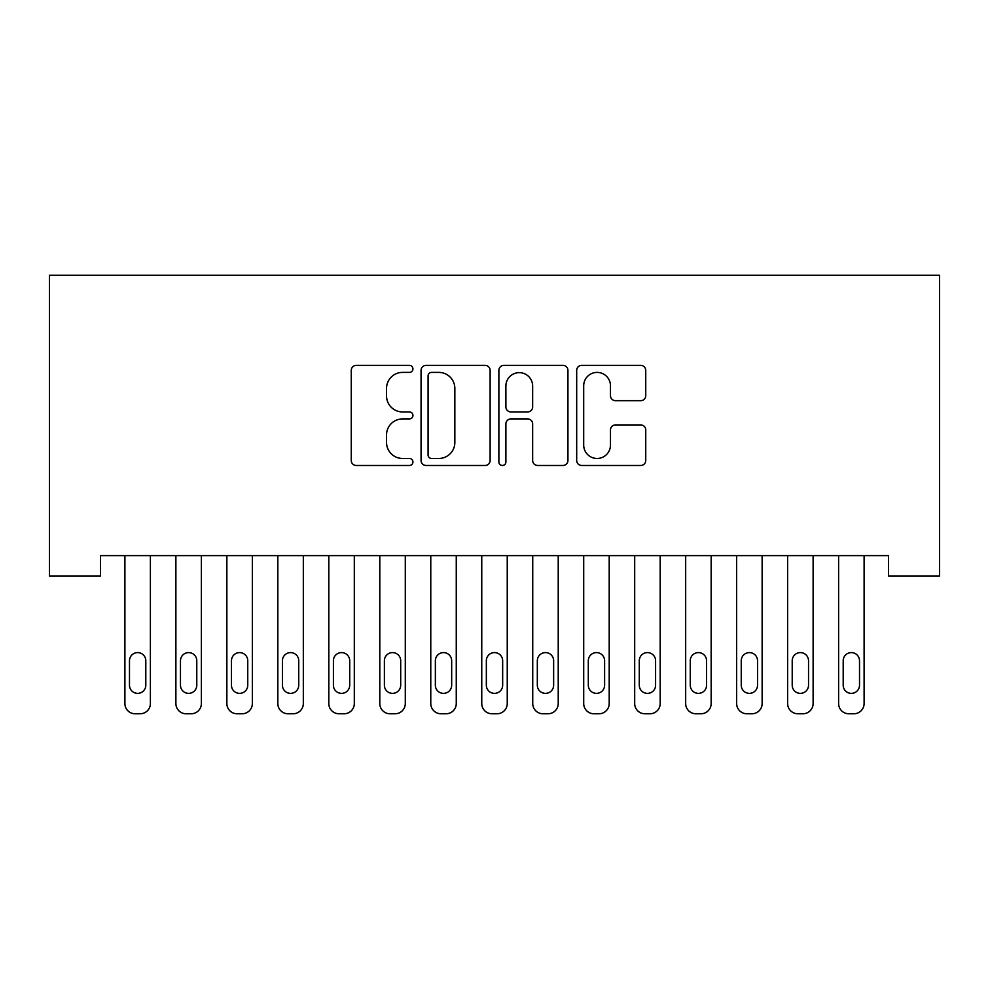<?xml version="1.0" encoding="UTF-8"?>
<svg xmlns="http://www.w3.org/2000/svg" width="989" height="989" viewBox="0 0 989 989"><rect width="100%" height="100%" fill="white"/><g stroke="black" fill="none" stroke-linecap="round" stroke-linejoin="round"><path stroke-width="1.48" d="M412.932 368.897A3.499 3.499 0 0 0 409.434 365.386L356.263 365.386A5.007 5.007 0 0 0 351.256 370.393L351.256 460.466A5.007 5.007 0 0 0 356.263 465.473L409.434 465.473A3.499 3.499 0 0 0 412.932 461.962A3.499 3.499 0 0 0 409.434 458.463L402.548 458.463A16.009 16.009 0 0 1 386.538 442.454L386.538 434.95A16.009 16.009 0 0 1 402.548 418.928L409.434 418.928A3.499 3.499 0 0 0 412.932 415.429A3.499 3.499 0 0 0 409.434 411.931L402.548 411.931A16.009 16.009 0 0 1 386.538 395.921L386.538 388.405A16.009 16.009 0 0 1 402.548 372.396L409.434 372.396A3.499 3.499 0 0 0 412.932 368.897M640.736 400.669A5.007 5.007 0 0 0 645.743 395.662L645.743 370.393A5.007 5.007 0 0 0 640.736 365.386L581.693 365.386A5.007 5.007 0 0 0 576.686 370.393L576.686 460.466A5.007 5.007 0 0 0 581.693 465.473L640.736 465.473A5.007 5.007 0 0 0 645.743 460.466L645.743 429.943A5.007 5.007 0 0 0 640.736 424.936L615.467 424.936A5.007 5.007 0 0 0 610.473 429.943L610.473 445.075A13.389 13.389 0 0 1 597.084 458.463A13.389 13.389 0 0 1 583.695 445.075L583.695 385.784A13.389 13.389 0 0 1 597.084 372.396A13.389 13.389 0 0 1 610.473 385.784L610.473 395.662A5.007 5.007 0 0 0 615.467 400.669L640.736 400.669M888.567 555.62L100.433 555.62L100.433 576.018L49.45 576.018L49.45 275.239L939.55 275.239L939.55 576.018L888.567 576.018L888.567 555.62M490.124 370.393A5.007 5.007 0 0 0 485.117 365.386L426.074 365.386A5.007 5.007 0 0 0 421.067 370.393L421.067 460.466A5.007 5.007 0 0 0 426.074 465.473L485.117 465.473A5.007 5.007 0 0 0 490.124 460.466L490.124 370.393M503.883 365.386L562.926 365.386A5.007 5.007 0 0 1 567.933 370.393L567.933 460.466A5.007 5.007 0 0 1 562.926 465.473L537.657 465.473A5.007 5.007 0 0 1 532.651 460.466L532.651 423.935A5.007 5.007 0 0 0 527.656 418.928L510.893 418.928A5.007 5.007 0 0 0 505.886 423.935L505.886 461.962A3.499 3.499 0 0 1 502.387 465.473A3.499 3.499 0 0 1 498.876 461.962L498.876 370.393A5.007 5.007 0 0 1 503.883 365.386M431.575 372.396A3.499 3.499 0 0 0 428.076 375.894L428.076 454.965A3.499 3.499 0 0 0 431.575 458.463L438.832 458.463A16.009 16.009 0 0 0 454.841 442.454L454.841 388.405A16.009 16.009 0 0 0 438.832 372.396L431.575 372.396M532.651 386.031A13.389 13.389 0 0 0 519.274 372.643A13.389 13.389 0 0 0 505.886 386.031L505.886 406.924A5.007 5.007 0 0 0 510.893 411.931L527.656 411.931A5.007 5.007 0 0 0 532.651 406.924L532.651 386.031M124.898 703.562L124.898 555.62L124.898 703.562A10.199 10.199 179.5 0 0 135.097 713.761L140.191 713.761A10.199 10.199 179.5 0 0 150.39 703.562L150.39 555.62M129.485 685.216A8.159 8.159 0.5 0 0 137.644 693.376A8.159 8.159 0.5 0 0 145.803 685.216A8.159 8.159 -0.5 0 1 137.644 693.376A8.159 8.159 -0.5 0 1 129.485 685.216L129.485 660.739A8.159 8.159 -0.5 0 1 137.644 652.592A8.159 8.159 -0.5 0 1 145.803 660.739A8.159 8.159 0.5 0 0 137.644 652.592A8.159 8.159 0.5 0 0 129.485 660.739M145.803 660.739L145.803 685.216M175.881 703.562L175.881 555.62L175.881 703.562A10.199 10.199 179.5 0 0 186.08 713.761L191.174 713.761A10.199 10.199 179.5 0 0 201.373 703.562L201.373 555.62M180.468 685.216A8.159 8.159 0.5 0 0 188.627 693.376A8.159 8.159 0.5 0 0 196.786 685.216A8.159 8.159 -0.5 0 1 188.627 693.376A8.159 8.159 -0.5 0 1 180.468 685.216L180.468 660.739A8.159 8.159 -0.5 0 1 188.627 652.592A8.159 8.159 -0.5 0 1 196.786 660.739A8.159 8.159 0.5 0 0 188.627 652.592A8.159 8.159 0.5 0 0 180.468 660.739M226.864 703.562L226.864 555.62L226.864 703.562A10.199 10.199 179.5 0 0 237.051 713.761L242.157 713.761A10.199 10.199 179.5 0 0 252.343 703.562L252.343 555.62M231.451 685.216A8.159 8.159 0.5 0 0 239.598 693.376A8.159 8.159 0.5 0 0 247.757 685.216A8.159 8.159 -0.5 0 1 239.598 693.376A8.159 8.159 -0.5 0 1 231.451 685.216L231.451 660.739A8.159 8.159 -0.5 0 1 239.598 652.592A8.159 8.159 -0.5 0 1 247.757 660.739A8.159 8.159 0.5 0 0 239.598 652.592A8.159 8.159 0.5 0 0 231.451 660.739M196.786 660.739L196.786 685.216M247.757 660.739L247.757 685.216M277.835 703.562L277.835 555.62L277.835 703.562A10.199 10.199 179.5 0 0 288.034 713.761L293.127 713.761A10.199 10.199 179.5 0 0 303.326 703.562L303.326 555.62M282.421 685.216A8.159 8.159 0.5 0 0 290.581 693.376A8.159 8.159 0.5 0 0 298.74 685.216A8.159 8.159 -0.5 0 1 290.581 693.376A8.159 8.159 -0.5 0 1 282.421 685.216L282.421 660.739A8.159 8.159 -0.5 0 1 290.581 652.592A8.159 8.159 -0.5 0 1 298.74 660.739A8.159 8.159 0.5 0 0 290.581 652.592A8.159 8.159 0.5 0 0 282.421 660.739M328.818 703.562L328.818 555.62L328.818 703.562A10.199 10.199 179.5 0 0 339.017 713.761L344.11 713.761A10.199 10.199 179.5 0 0 354.309 703.562L354.309 555.62M333.404 685.216A8.159 8.159 0.5 0 0 341.564 693.376A8.159 8.159 0.5 0 0 349.723 685.216A8.159 8.159 -0.5 0 1 341.564 693.376A8.159 8.159 -0.5 0 1 333.404 685.216L333.404 660.739A8.159 8.159 -0.5 0 1 341.564 652.592A8.159 8.159 -0.5 0 1 349.723 660.739A8.159 8.159 0.5 0 0 341.564 652.592A8.159 8.159 0.5 0 0 333.404 660.739M298.74 660.739L298.74 685.216M349.723 660.739L349.723 685.216M379.801 703.562L379.801 555.62L379.801 703.562A10.199 10.199 179.5 0 0 389.987 713.761L395.093 713.761A10.199 10.199 179.5 0 0 405.292 703.562L405.292 555.62M384.387 685.216A8.159 8.159 0.5 0 0 392.546 693.376A8.159 8.159 0.5 0 0 400.693 685.216A8.159 8.159 -0.5 0 1 392.546 693.376A8.159 8.159 -0.5 0 1 384.387 685.216L384.387 660.739A8.159 8.159 -0.5 0 1 392.546 652.592A8.159 8.159 -0.5 0 1 400.693 660.739A8.159 8.159 0.5 0 0 392.546 652.592A8.159 8.159 0.5 0 0 384.387 660.739M400.693 660.739L400.693 685.216M430.771 703.562L430.771 555.62L430.771 703.562A10.199 10.199 179.5 0 0 440.97 713.761L446.064 713.761A10.199 10.199 179.5 0 0 456.263 703.562L456.263 555.62M435.358 685.216A8.159 8.159 0.5 0 0 443.517 693.376A8.159 8.159 0.5 0 0 451.676 685.216A8.159 8.159 -0.5 0 1 443.517 693.376A8.159 8.159 -0.5 0 1 435.358 685.216L435.358 660.739A8.159 8.159 -0.5 0 1 443.517 652.592A8.159 8.159 -0.5 0 1 451.676 660.739A8.159 8.159 0.5 0 0 443.517 652.592A8.159 8.159 0.5 0 0 435.358 660.739M451.676 660.739L451.676 685.216M481.754 703.562L481.754 555.62L481.754 703.562A10.199 10.199 179.5 0 0 491.953 713.761L497.047 713.761A10.199 10.199 179.5 0 0 507.246 703.562L507.246 555.62M486.341 685.216A8.159 8.159 0.5 0 0 494.5 693.376A8.159 8.159 0.5 0 0 502.659 685.216A8.159 8.159 -0.5 0 1 494.5 693.376A8.159 8.159 -0.5 0 1 486.341 685.216L486.341 660.739A8.159 8.159 -0.5 0 1 494.5 652.592A8.159 8.159 -0.5 0 1 502.659 660.739A8.159 8.159 0.5 0 0 494.5 652.592A8.159 8.159 0.5 0 0 486.341 660.739M502.659 660.739L502.659 685.216M532.737 703.562L532.737 555.62L532.737 703.562A10.199 10.199 179.5 0 0 542.936 713.761L548.03 713.761A10.199 10.199 179.5 0 0 558.229 703.562L558.229 555.62M537.324 685.216A8.159 8.159 0.5 0 0 545.483 693.376A8.159 8.159 0.5 0 0 553.642 685.216A8.159 8.159 -0.5 0 1 545.483 693.376A8.159 8.159 -0.5 0 1 537.324 685.216L537.324 660.739A8.159 8.159 -0.5 0 1 545.483 652.592A8.159 8.159 -0.5 0 1 553.642 660.739A8.159 8.159 0.5 0 0 545.483 652.592A8.159 8.159 0.5 0 0 537.324 660.739M553.642 660.739L553.642 685.216M583.708 703.562L583.708 555.62L583.708 703.562A10.199 10.199 179.5 0 0 593.907 713.761L599.013 713.761A10.199 10.199 179.5 0 0 609.199 703.562L609.199 555.62M588.307 685.216A8.159 8.159 0.5 0 0 596.454 693.376A8.159 8.159 0.5 0 0 604.613 685.216A8.159 8.159 -0.5 0 1 596.454 693.376A8.159 8.159 -0.5 0 1 588.307 685.216L588.307 660.739A8.159 8.159 -0.5 0 1 596.454 652.592A8.159 8.159 -0.5 0 1 604.613 660.739A8.159 8.159 0.5 0 0 596.454 652.592A8.159 8.159 0.5 0 0 588.307 660.739M604.613 660.739L604.613 685.216M634.691 703.562L634.691 555.62L634.691 703.562A10.199 10.199 179.5 0 0 644.89 713.761L649.983 713.761A10.199 10.199 179.5 0 0 660.182 703.562L660.182 555.62M639.277 685.216A8.159 8.159 0.5 0 0 647.436 693.376A8.159 8.159 0.5 0 0 655.596 685.216A8.159 8.159 -0.5 0 1 647.436 693.376A8.159 8.159 -0.5 0 1 639.277 685.216L639.277 660.739A8.159 8.159 -0.5 0 1 647.436 652.592A8.159 8.159 -0.5 0 1 655.596 660.739A8.159 8.159 0.5 0 0 647.436 652.592A8.159 8.159 0.5 0 0 639.277 660.739M655.596 660.739L655.596 685.216M685.674 703.562L685.674 555.62L685.674 703.562A10.199 10.199 179.5 0 0 695.873 713.761L700.966 713.761A10.199 10.199 179.5 0 0 711.165 703.562L711.165 555.62M690.26 685.216A8.159 8.159 0.5 0 0 698.419 693.376A8.159 8.159 0.5 0 0 706.579 685.216A8.159 8.159 -0.5 0 1 698.419 693.376A8.159 8.159 -0.5 0 1 690.26 685.216L690.26 660.739A8.159 8.159 -0.5 0 1 698.419 652.592A8.159 8.159 -0.5 0 1 706.579 660.739A8.159 8.159 0.5 0 0 698.419 652.592A8.159 8.159 0.5 0 0 690.26 660.739M706.579 660.739L706.579 685.216M736.657 703.562L736.657 555.62L736.657 703.562A10.199 10.199 179.5 0 0 746.843 713.761L751.949 713.761A10.199 10.199 179.5 0 0 762.136 703.562L762.136 555.62M741.243 685.216A8.159 8.159 0.5 0 0 749.402 693.376A8.159 8.159 0.5 0 0 757.549 685.216A8.159 8.159 -0.5 0 1 749.402 693.376A8.159 8.159 -0.5 0 1 741.243 685.216L741.243 660.739A8.159 8.159 -0.5 0 1 749.402 652.592A8.159 8.159 -0.5 0 1 757.549 660.739A8.159 8.159 0.5 0 0 749.402 652.592A8.159 8.159 0.5 0 0 741.243 660.739M757.549 660.739L757.549 685.216M787.627 703.562L787.627 555.62L787.627 703.562A10.199 10.199 179.5 0 0 797.826 713.761L802.92 713.761A10.199 10.199 179.5 0 0 813.119 703.562L813.119 555.62M792.214 685.216A8.159 8.159 0.5 0 0 800.373 693.376A8.159 8.159 0.5 0 0 808.532 685.216A8.159 8.159 -0.5 0 1 800.373 693.376A8.159 8.159 -0.5 0 1 792.214 685.216L792.214 660.739A8.159 8.159 -0.5 0 1 800.373 652.592A8.159 8.159 -0.5 0 1 808.532 660.739A8.159 8.159 0.5 0 0 800.373 652.592A8.159 8.159 0.5 0 0 792.214 660.739M808.532 660.739L808.532 685.216M838.61 703.562L838.61 555.62L838.61 703.562A10.199 10.199 179.5 0 0 848.809 713.761L853.903 713.761A10.199 10.199 179.5 0 0 864.102 703.562L864.102 555.62M843.197 685.216A8.159 8.159 0.5 0 0 851.356 693.376A8.159 8.159 0.5 0 0 859.515 685.216A8.159 8.159 -0.5 0 1 851.356 693.376A8.159 8.159 -0.5 0 1 843.197 685.216L843.197 660.739A8.159 8.159 -0.5 0 1 851.356 652.592A8.159 8.159 -0.5 0 1 859.515 660.739A8.159 8.159 0.5 0 0 851.356 652.592A8.159 8.159 0.5 0 0 843.197 660.739M859.515 660.739L859.515 685.216"/></g></svg>
